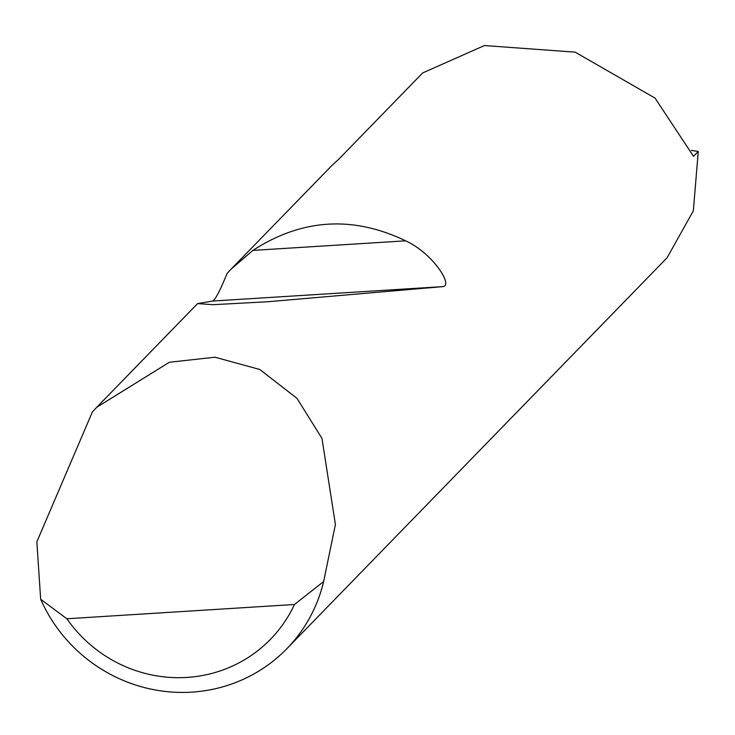 <?xml version="1.0" encoding="UTF-8"?>
<svg xmlns="http://www.w3.org/2000/svg" width="735" height="735" viewBox="0 0 735 735"><rect width="100%" height="100%" fill="white"/><g stroke="black" fill="none" stroke-linecap="round" stroke-linejoin="round"><path stroke-width="1.1" d="M92.408 411.885L96.735 407.282L169.353 362.263L214.987 357.21L259.822 369.503L297.013 398.379L321.976 438.437L335.408 524.514L323.63 581.55A152.301 147.514 44.2 0 1 286.806 648.748A152.301 147.514 44.2 0 1 40.673 599.291L36.851 541.814L92.408 411.885M691.369 150.454L698.25 151.447L693.5 156.334L655.06 98.104L575.119 52.148L484.448 45.552L422.68 72.921L338.265 159.715A152.301 147.514 -135.8 0 0 329.363 168.113L231.231 269.01L252.904 250.405C301.966 218.662 352.883 215.474 405.637 240.832C432.566 253.125 453.431 285.419 442.975 286.613L268.1 301.727L212.985 304.694L197.596 303.592L212.691 301.047C215.245 299.889 220.05 290.665 227.124 273.374L231.231 269.01M698.25 151.447L693.353 210.835L667.077 257.764L286.806 648.748M40.673 599.291L66.876 618.76L294.478 604.492L323.63 581.55M66.876 618.76A134.027 129.81 -135.8 0 0 294.478 604.492M252.904 250.405L405.637 240.832M212.691 301.047L442.975 286.613M96.735 407.282L197.596 303.592"/></g></svg>
